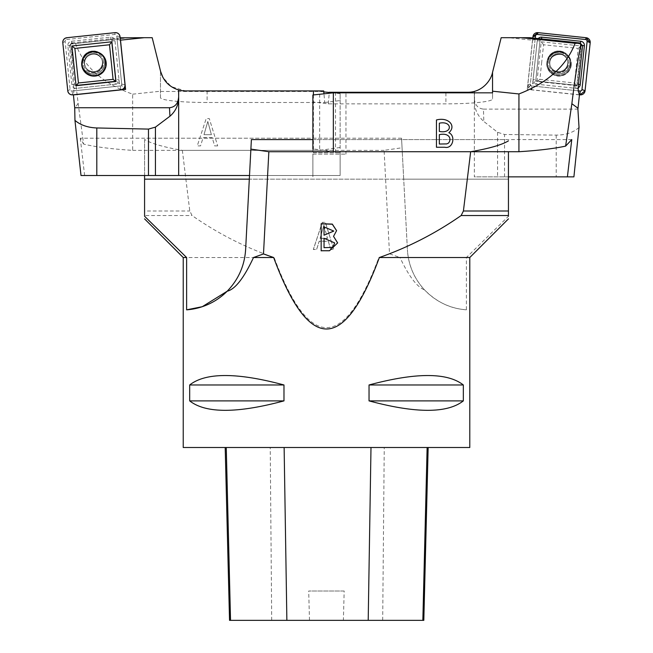 <?xml version="1.0" encoding="UTF-8"?>
<svg xmlns="http://www.w3.org/2000/svg" width="653" height="653" viewBox="0 0 653 653"><rect width="100%" height="100%" fill="white"/><g stroke="black" fill="none" stroke-linecap="round" stroke-linejoin="round"><path stroke-width="0.49" stroke-dasharray="3.27 2.45" d="M70.442 44.428L71.299 43.286L75.519 43.392C83.608 66.524 102.652 83.453 132.657 94.171L132.673 150.361C111.451 149.006 95.085 146.909 83.584 144.076L78.14 103.321C75.675 82.727 72.875 56.942 70.442 44.428L69.471 45.841L73.569 85.478L73.895 90.832L73.405 94.775M71.299 43.286L69.471 45.841M78.14 103.321L74.72 108.341M120.405 40.168L117.107 39.458L111.916 39.735L70.948 44.045M71.724 42.91L120.168 37.817M80.286 138.216L84.629 175.51L340.14 175.51L340.14 138.216L80.286 138.216L83.584 144.076M323.7 90.914L185.493 90.914L171.266 86.612L162.932 77.462M160.605 71.471L152.19 37.694L121.303 37.694M160.475 97.615L160.475 70.94L160.475 97.615A46.624 4.873 180 0 0 207.099 102.488L324.721 102.488L323.961 93.82M340.14 100.554L340.14 147.488L340.14 93.624L340.14 100.554L324.721 102.488M340.14 93.624L329.3 92.481M323.79 91.902L319.668 91.469L160.475 91.469M75.519 43.392L129.278 37.694M84.629 175.51L81.005 175.51M313.424 94.93L313.424 152.769L340.14 152.769L340.14 175.51L249.503 175.51M313.424 152.769L340.14 152.769M207.817 121.466L211.384 134.681L203.989 134.681L207.817 121.466L203.989 134.681L211.384 134.681L207.817 121.466M217.686 145.888L214.625 145.888L212.217 137.62L203.091 137.62L200.544 145.888L197.255 145.888L206.185 118.601L209.303 118.601L217.686 145.888L209.303 118.601L206.185 118.601L197.255 145.888L200.544 145.888L203.091 137.62L212.217 137.62L214.625 145.888L217.686 145.888M132.657 94.171L160.475 91.224M132.673 150.361L319.668 150.361L319.668 91.469M340.14 147.488L319.668 150.361M73.895 90.832L121.891 85.78L124.127 87.975M93.828 51.628A12.178 12.146 154.3 0 0 84.498 56.117A12.178 12.146 154.3 0 0 84.482 56.134L84.515 56.093A12.113 12.081 154.3 0 0 94.758 75.764A12.113 12.081 154.3 0 0 105.982 63.194A12.113 12.081 154.3 0 0 84.515 56.093A12.113 12.081 -25.7 0 1 105.982 63.194A12.113 12.081 -25.7 0 1 94.758 75.764A12.113 12.081 -25.7 0 1 84.515 56.093C86.947 53.236 90.032 51.75 93.779 51.628L93.812 51.628M117.107 39.458L121.891 85.78M73.667 88.596L119.426 83.788L114.871 39.686M104.782 61.276A11.55 11.517 -25.7 0 1 88.579 73.014A11.55 11.517 -25.7 0 1 86.531 53.171A11.55 11.517 -25.7 0 1 104.782 61.276A11.55 11.517 154.3 0 0 86.531 53.171A11.55 11.517 154.3 0 0 88.579 73.014A11.55 11.517 154.3 0 0 104.782 61.276M111.916 39.735L116.177 81.005L73.569 85.478M119.426 83.788L116.177 81.005M102.374 61.594A9.093 9.069 154.3 0 0 90.857 53.824A9.093 9.069 154.3 0 0 85.135 66.492A9.093 9.069 154.3 0 0 102.374 61.594A9.093 9.069 -25.7 0 1 85.135 66.492A9.093 9.069 -25.7 0 1 90.857 53.824A9.093 9.069 -25.7 0 1 102.374 61.594M66.663 39.515L114.863 34.446A1.722 1.714 -25.7 0 1 116.748 35.972L121.711 84.074A1.722 1.714 -25.7 0 1 120.185 85.959L71.977 91.028A1.722 1.714 -25.7 0 1 70.091 89.502L65.129 41.4A1.722 1.714 -25.7 0 1 66.663 39.515L66.859 37.719M116.046 79.748L112.03 40.87A1.265 1.265 154.3 0 0 110.643 39.743L71.683 43.841A1.265 1.265 154.3 0 0 70.557 45.228L74.564 84.106A1.265 1.265 154.3 0 0 75.952 85.233L114.92 81.135A1.265 1.265 154.3 0 0 116.046 79.748L119.001 79.699A4.114 4.106 -25.7 0 1 115.328 84.213L114.92 81.135M115.328 84.213L76.368 88.31A4.114 4.106 -25.7 0 1 71.854 84.653L67.839 45.775A4.114 4.106 -25.7 0 1 71.512 41.261L110.471 37.164A4.114 4.106 -25.7 0 1 114.985 40.821L119.001 79.699M529.975 37.694L508.769 37.694L532.497 40.192L535.117 39.458L540.121 39.735L581.088 44.045M508.769 37.694L501.169 37.694L492.411 72.834C489.709 82.229 483.693 88.4 474.372 91.347L474.494 91.314M329.316 92.277L467.524 92.277A25.647 25.647 0 0 0 474.347 91.355L474.347 176.873L573.905 176.873M508.442 176.873L474.347 176.873M312.877 154.132L312.877 176.873L312.877 154.132L345.959 154.132L312.877 154.132L312.877 139.579L312.877 148.851L333.348 151.725L470.674 151.725M474.494 91.33L474.519 103.705C475.229 110.635 478.339 116.569 483.832 121.482L483.457 109.108C478.094 108.529 475.066 105.19 474.38 99.093L474.511 103.329M474.372 91.363L474.372 98.742M532.497 40.192L527.24 89.412L530.163 85.78L578.166 90.832L531.877 85.959A1.722 1.714 -15.2 0 1 530.35 84.074L535.248 38.249M579.44 94.905L527.24 89.412M483.457 109.108L577.905 109.108M312.877 94.987L312.877 101.917L328.296 103.851L445.917 103.851A46.624 4.873 180 0 0 492.542 98.978L492.542 72.303M579.023 127.417C573.473 132.486 565.873 135.049 556.217 135.122L504.54 134.485L497.578 132.29L483.832 121.482M571.767 139.579L312.877 139.579L312.877 101.917M492.542 92.832L492.542 98.978M328.296 103.851L329.226 93.265M439.338 131.433L439.338 123.18C452.496 120.454 452.88 134.11 439.338 131.433M439.338 144.035L439.338 134.649C449.101 132.494 452.162 138.967 448.407 143.154L446.742 143.905L439.338 144.035M436.449 147.252L444.775 147.252C452.978 149.227 456.031 135.71 448.823 132.73C456.667 126.111 448.668 116.748 436.449 119.964L436.449 147.252M559.017 51.628A12.178 12.146 164.8 0 1 571.122 65.055A12.178 12.146 164.8 0 1 552.299 73.928A12.178 12.146 164.8 0 1 559.017 51.628M535.117 39.458L530.163 85.78M578.403 88.596L532.644 83.788L537.354 39.686M540.121 39.735L535.713 81.005L578.321 85.478M547.181 61.276A11.55 11.517 -15.2 0 0 563.343 73.014A11.55 11.517 -15.2 0 0 565.465 53.171A11.55 11.517 -15.2 0 0 547.181 61.276A11.55 11.517 164.8 0 1 565.465 53.171A11.55 11.517 164.8 0 1 563.343 73.014A11.55 11.517 164.8 0 1 547.181 61.276M532.644 83.788L535.713 81.005M549.638 61.594A9.093 9.077 164.8 0 1 567.457 60.166A9.093 9.077 164.8 0 1 559.401 71.593A9.093 9.077 164.8 0 1 549.638 61.594A9.093 9.077 -15.2 0 0 559.401 71.593A9.093 9.077 -15.2 0 0 567.457 60.166A9.093 9.077 -15.2 0 0 549.638 61.594M579.407 94.775L531.852 89.779A4.547 4.538 164.8 0 1 527.812 84.792L532.815 37.996L527.812 84.792L531.852 89.779L579.407 94.775M541.721 62.051L539.876 79.34L574.509 82.98L578.207 48.412L543.565 44.771L541.721 62.051M571.244 65.161A12.276 12.244 -15.2 0 0 553.058 53.187A12.276 12.244 -15.2 0 0 552.267 74.099A12.276 12.244 -15.2 0 0 571.244 65.161M535.844 79.748L539.998 40.87A1.265 1.265 164.8 0 1 541.394 39.743L580.354 43.841A1.265 1.265 164.8 0 1 581.48 45.228L577.325 84.106A1.265 1.265 164.8 0 1 575.93 85.233L536.97 81.135A1.265 1.265 164.8 0 1 535.844 79.748L533.077 79.699A4.114 4.106 -15.2 0 0 536.733 84.213L536.97 81.135M538.219 38.56A4.114 4.106 -15.2 0 0 537.231 40.821L533.077 79.699M578.378 87.665A4.114 4.106 -15.2 0 1 575.693 88.31L536.733 84.213M536.978 81.519L541.223 41.792L581.031 45.979L576.787 85.698L536.978 81.519L539.876 79.34M543.565 44.771L541.223 41.792M581.031 45.979L578.207 48.412M576.787 85.698L574.509 82.98M469.785 447.509L183.232 447.509M183.232 257.527L274.138 257.527C309.049 351.012 343.968 351.012 378.879 257.527L399.987 257.527L389.514 253.788L384.095 150.361L402.06 147.749L401.554 138.207L403.701 179.151L508.442 179.151L249.315 179.151L251.389 139.579M508.442 215.539L508.442 216.249L466.397 257.527L466.397 309.832C460.569 309.196 442.612 308.289 424.499 289.834C416.981 287.018 408.811 276.252 399.987 257.527M466.397 257.527L469.785 257.527M189.688 384.968L189.688 400.885C205.711 413.471 237.145 413.471 283.982 400.885L283.982 384.968C237.145 372.39 205.711 372.39 189.688 384.968L283.982 384.968M369.035 384.968L369.035 400.885C415.871 413.471 447.305 413.471 463.328 400.885L463.328 384.968C447.305 372.39 415.871 372.39 369.035 384.968L463.328 384.968M226.256 447.509L428.156 447.509L226.256 447.509M423.813 620.35L343.38 620.35L344.18 591.014L308.698 591.014L344.18 591.014M229.538 620.35L309.489 620.35L308.698 591.014M309.489 620.35L343.38 620.35M283.982 400.885L189.688 400.885M463.328 400.885L369.035 400.885M144.574 175.51L144.574 139.489C151.161 143.529 163.756 147.154 182.35 150.361L384.095 150.361M378.879 257.527L389.514 253.788M182.35 150.361L189.786 210.992L192.055 215.539C217.473 233.268 244.834 247.267 274.138 257.527M330.712 249.373L328.312 241.194L319.186 241.194L316.64 249.373L313.35 249.373L322.28 222.355L325.398 222.355L333.781 249.373L330.712 249.503L333.781 249.503L325.398 222.477L322.28 222.477L313.35 249.503L316.64 249.503L319.186 241.316L328.312 241.316L330.712 249.503M144.574 179.151L403.701 179.151L407.399 249.65L402.06 147.749M508.442 151.725L508.442 216.249M312.877 139.579L508.442 139.579M466.397 309.832A63.676 63.676 0 0 1 407.399 249.65C408.386 265.053 414.092 278.447 424.499 289.834M144.574 139.489L144.574 210.992L189.786 210.992M144.574 210.992L144.574 215.539L192.055 215.539M144.574 215.539L144.574 216.249M401.554 138.207L144.574 138.207M227.162 291.238A63.676 63.676 0 0 0 245.618 249.65L249.315 179.151M323.904 225.318L327.48 238.41L320.076 238.41L323.904 225.195L320.076 238.41M320.076 238.28L327.48 238.28L323.904 225.195M334.654 242.973L324.043 238.263M324.043 238.386L324.043 247.683M324.043 226.901L324.043 235.202M337.642 242.973L329.487 250.866L321.162 250.866M336.581 230.689L333.536 236.484M333.74 231.113L324.043 227.032M207.099 90.914L207.099 102.488M84.596 64.141A9.093 9.069 154.3 0 0 97.575 71.357A9.093 9.069 154.3 0 0 91.167 54.46A9.093 9.069 154.3 0 0 84.596 64.141A9.093 9.069 -25.7 0 1 101.835 59.243A9.093 9.069 -25.7 0 1 97.575 71.357A9.093 9.069 -25.7 0 1 84.596 64.141C83.021 55.619 96.285 49.342 101.835 59.243L101.525 58.607L101.835 59.243C96.285 49.342 83.021 55.619 84.596 64.157L85.437 67.137L84.596 64.157M82.4 64.818A11.517 11.476 154.3 0 0 100.586 72.907A11.517 11.476 154.3 0 0 98.546 53.122A11.517 11.476 154.3 0 0 82.4 64.818A11.517 11.476 -25.7 0 1 98.546 53.122A11.517 11.476 -25.7 0 1 100.586 72.907A11.517 11.476 -25.7 0 1 82.4 64.818M103.501 61.48A10.236 10.203 154.3 0 0 87.339 54.289A10.236 10.203 154.3 0 0 89.151 71.879A10.236 10.203 154.3 0 0 103.501 61.48A10.236 10.203 -25.7 0 1 89.151 71.879A10.236 10.203 -25.7 0 1 87.339 54.289A10.236 10.203 -25.7 0 1 103.501 61.48M104.7 61.3A11.46 11.428 154.3 0 0 86.588 53.252A11.46 11.428 154.3 0 0 88.62 72.94A11.46 11.428 154.3 0 0 104.7 61.3A11.46 11.428 -25.7 0 1 88.62 72.94A11.46 11.428 -25.7 0 1 86.588 53.252A11.46 11.428 -25.7 0 1 104.7 61.3M115.059 32.65L114.863 34.446M62.802 42.706L65.129 41.4M67.765 90.808L70.091 89.502M72.752 94.848L71.977 91.028M120.96 89.779L120.185 85.959M120.046 36.69L116.748 35.972M125.017 84.792L121.711 84.074M114.985 40.821L112.03 40.87M76.368 88.31L75.952 85.233M71.854 84.653L74.564 84.106M67.839 45.775L70.557 45.228M71.512 41.261L71.683 43.841M110.471 37.164L110.643 39.743M345.959 154.132L345.959 92.277M445.917 92.832L445.917 103.851M556.217 135.122L556.217 176.873M504.54 176.873L504.54 134.485M497.578 132.29L497.578 176.873M335.503 92.277L335.503 154.132M571.04 64.982A12.113 12.081 164.8 0 1 552.316 73.797A12.113 12.081 164.8 0 1 558.756 51.628A12.113 12.081 164.8 0 1 571.04 64.982A12.113 12.081 -15.2 0 0 553.099 53.171A12.113 12.081 -15.2 0 0 552.316 73.797A12.113 12.081 -15.2 0 0 571.04 64.982M567.898 64.141A9.093 9.077 164.8 0 1 550.071 65.569A9.093 9.077 164.8 0 1 556.478 54.428A9.093 9.077 164.8 0 1 567.898 64.141A9.093 9.077 -15.2 0 0 556.478 54.428A9.093 9.077 -15.2 0 0 559.572 72.23A9.093 9.077 -15.2 0 0 567.898 64.141M570.412 64.818A11.517 11.485 164.8 0 1 552.185 72.907A11.517 11.485 164.8 0 1 554.299 53.122A11.517 11.485 164.8 0 1 570.412 64.818A11.517 11.485 -15.2 0 0 554.299 53.122A11.517 11.485 -15.2 0 0 552.185 72.907A11.517 11.485 -15.2 0 0 570.412 64.818M548.504 61.48A10.236 10.211 164.8 0 1 564.706 54.289A10.236 10.211 164.8 0 1 562.829 71.879A10.236 10.211 164.8 0 1 548.504 61.48A10.236 10.211 -15.2 0 0 562.829 71.879A10.236 10.211 -15.2 0 0 564.706 54.289A10.236 10.211 -15.2 0 0 548.504 61.48M547.271 61.3A11.46 11.428 164.8 0 1 565.416 53.252A11.46 11.428 164.8 0 1 563.31 72.94A11.46 11.428 164.8 0 1 547.271 61.3A11.46 11.428 -15.2 0 0 563.31 72.94A11.46 11.428 -15.2 0 0 565.416 53.252A11.46 11.428 -15.2 0 0 547.271 61.3M531.852 89.779L531.877 85.959M527.812 84.792L530.35 84.074M537.231 40.821L539.998 40.87M575.693 88.31L575.93 85.233M578.444 84.319L577.325 84.106M582.166 45.359L581.48 45.228M541.517 38.911L541.394 39.743M382.691 620.35L384.242 447.509M271.705 620.35L270.228 447.509M85.135 66.492L85.437 67.137L85.135 66.492M93.852 51.628L93.779 51.628C90.032 51.75 86.947 53.236 84.515 56.093L84.466 56.15M474.38 99.093L474.519 103.705M553.099 53.171L558.772 51.628L553.058 53.187M549.899 64.933L550.071 65.569C546.079 54.803 565.522 49.318 567.628 60.802C565.637 49.497 546.088 54.591 550.071 65.569L549.899 64.933M567.457 60.166L567.628 60.802L567.457 60.166"/><path stroke-width="0.98" d="M73.405 94.775L74.711 107.737L74.956 120.397C80.523 125.098 87.804 127.621 96.799 127.964L148.476 129.09L155.438 127.131L169.943 116.226C175.061 111.785 177.975 106.145 178.669 99.297A10.856 9.093 86.9 0 0 178.677 98.799L178.596 89.967L178.677 98.799M120.168 37.817L144.248 37.694L120.405 40.168M323.961 93.82L323.7 90.914L185.493 90.914A25.647 25.647 0 0 1 178.669 89.983M162.932 77.462L160.605 71.471C163.299 80.85 169.298 87.012 178.596 89.967M144.248 37.694L152.19 37.694L160.605 71.471M329.3 92.481L323.79 91.902M249.503 175.51L81.005 175.51L74.956 120.397M178.653 89.983L178.669 95.158M178.669 175.51L178.669 99.297M313.424 90.914L313.424 94.93M169.943 116.226L169.486 107.737C175.012 107.108 178.049 103.647 178.596 97.338M120.511 40.192L125.588 89.412L124.127 87.975M73.389 94.905L125.588 89.412M169.486 107.737L74.711 107.737M84.482 56.134A12.178 12.146 154.3 0 0 94.758 75.903A12.178 12.146 154.3 0 0 106.088 63.333A12.178 12.146 154.3 0 0 93.828 51.628M115.059 32.65L66.859 37.719A4.547 4.538 154.3 0 0 62.802 42.706L67.765 90.808A4.547 4.538 154.3 0 0 72.752 94.848L120.96 89.779A4.547 4.538 154.3 0 0 125.017 84.792L120.046 36.69A4.547 4.538 154.3 0 0 115.059 32.65M111.288 62.051L113.067 79.34L78.433 82.98L74.866 48.412L109.5 44.771L111.288 62.051M81.764 65.161A12.276 12.236 -25.7 0 1 93.852 51.628A12.276 12.236 -25.7 0 1 106.227 63.349A12.276 12.236 -25.7 0 1 94.848 76.091A12.276 12.236 -25.7 0 1 81.764 65.161M115.859 81.519L111.761 41.792L71.952 45.979L76.058 85.698L115.859 81.519L113.067 79.34M109.5 44.771L111.761 41.792M71.952 45.979L74.866 48.412M76.058 85.698L78.433 82.98M333.348 151.725L333.348 92.832L492.542 92.832L492.542 91.2L518.939 93.95L518.923 151.725C538.431 150.492 554.005 148.623 565.62 146.117L571.865 103.696C574.534 81.682 577.489 61.945 580.729 44.477L582.558 45.841L578.321 85.478L578.166 90.832L579.44 94.905L577.905 109.108L579.023 127.417L573.905 176.873L508.442 176.873M580.729 44.477L579.562 42.91L581.088 44.045L582.558 45.841M571.865 103.696L578.011 108.267M579.562 42.91L529.975 37.694L501.169 37.694L492.411 72.834C491.17 79.584 482.747 92.416 467.524 92.277L445.917 92.277L445.917 92.832M329.226 93.265L329.316 92.277L445.917 92.277M436.449 119.964C448.668 116.748 456.667 126.111 448.823 132.73C456.031 135.71 452.978 149.227 444.775 147.252L436.449 147.252L436.449 119.964M518.923 151.725L470.674 151.725M518.939 93.95C547.589 82.882 566.314 65.986 575.113 43.278L521.551 37.694M579.464 43.22L575.113 43.278M565.62 146.117L571.767 139.579L567.4 176.873M312.877 148.851L312.877 94.987L333.348 92.832M492.542 91.2L492.542 72.303M439.338 123.18L439.338 131.433C452.88 134.11 452.496 120.454 439.338 123.18M439.338 134.649L439.338 144.035L446.742 143.905L448.407 143.154C452.162 138.967 449.101 132.494 439.338 134.649M578.166 90.832L580.076 91.028A1.722 1.714 -15.2 0 0 581.97 89.502L587.112 41.4A1.722 1.714 -15.2 0 0 585.586 39.515L537.378 34.446A1.722 1.714 -15.2 0 0 535.493 35.972L535.248 38.249M580.052 94.848L585.055 90.808L590.198 42.706L586.157 37.719L537.958 32.65L532.954 36.69L532.815 37.996L532.954 36.69A4.547 4.538 164.8 0 1 537.958 32.65L586.157 37.719A4.547 4.538 164.8 0 1 590.198 42.706L585.055 90.808A4.547 4.538 164.8 0 1 580.052 94.848L579.407 94.775L580.052 94.848L580.076 91.028M578.378 87.665A4.114 4.106 -15.2 0 0 580.223 84.653L584.386 45.775A4.114 4.106 -15.2 0 0 580.729 41.261L541.761 37.164A4.114 4.106 -15.2 0 0 538.219 38.56M144.574 215.539L144.574 216.249L186.619 257.527L183.232 257.527L183.232 447.509L469.785 447.509L469.785 257.527L379.36 257.527C408.558 247.226 435.812 233.227 461.14 215.539L463.41 210.992L470.666 151.725C489.26 148.517 501.855 144.893 508.442 140.852M273.656 257.527L253.495 257.527L263.494 253.935L273.656 257.527C308.893 352.816 344.123 352.816 379.36 257.527M312.877 139.579L251.389 139.579L245.618 249.65C244.557 265.771 238.41 279.631 227.162 291.238L202.267 306.698L186.619 309.832A63.676 63.676 0 0 0 227.162 291.238C235.17 289.246 243.953 278.015 253.495 257.527M186.619 257.527L186.619 309.832M463.328 384.968L463.328 400.885C447.305 413.471 415.871 413.471 369.035 400.885L369.035 384.968C415.871 372.39 447.305 372.39 463.328 384.968L369.035 384.968M283.982 384.968L283.982 400.885C237.145 413.471 205.711 413.471 189.688 400.885L189.688 384.968C205.711 372.39 237.145 372.39 283.982 384.968L189.688 384.968M225.195 447.509L229.538 620.35L423.813 620.35L428.156 447.509M189.688 400.885L283.982 400.885M369.035 400.885L463.328 400.885M144.574 175.51L144.574 179.151L249.315 179.151M508.442 216.249L508.442 151.725M508.442 210.992L463.41 210.992M508.442 215.539L461.14 215.539M250.891 149.113L268.848 151.725L470.666 151.725M144.574 179.151L144.574 216.249M329.487 250.744L337.65 242.908L333.536 236.362L336.589 230.631L332.312 224.101L321.162 223.718L321.162 250.744L329.487 250.744M268.848 151.725L263.494 253.935M324.043 247.552L324.043 238.263L334.654 242.908L333.12 246.679L331.455 247.422L324.043 247.683L331.455 247.422M331.455 247.552L333.12 246.81L334.654 242.973M324.043 235.072L324.043 226.901L333.74 231.048L324.043 235.202L333.74 231.113M321.162 250.866L321.162 223.84L332.279 224.216L336.581 230.689M337.642 242.973L333.536 236.362M72.752 94.848L120.96 89.779C123.654 89.208 125.009 87.543 125.017 84.792L120.046 36.69C119.483 33.997 117.818 32.65 115.059 32.65L66.859 37.719C64.157 38.29 62.81 39.955 62.802 42.706L67.765 90.808C68.336 93.501 69.993 94.848 72.752 94.848M96.799 127.964L96.799 175.51M148.476 175.51L148.476 129.09M155.438 127.131L155.438 175.51M537.958 32.65L537.378 34.446M586.157 37.719L585.586 39.515M590.198 42.706L587.112 41.4M585.055 90.808L581.97 89.502M532.954 36.69L535.493 35.972M580.223 84.653L578.444 84.319M584.386 45.775L582.166 45.359M580.729 41.261L580.403 43.531M541.761 37.164L541.517 38.911M230.533 620.35L226.256 447.509M286.871 620.35L284.128 447.509M368.202 620.35L370.994 447.509M422.85 620.35L427.127 447.509M469.785 257.527L508.467 218.853M183.232 257.527L144.55 218.853"/></g></svg>
